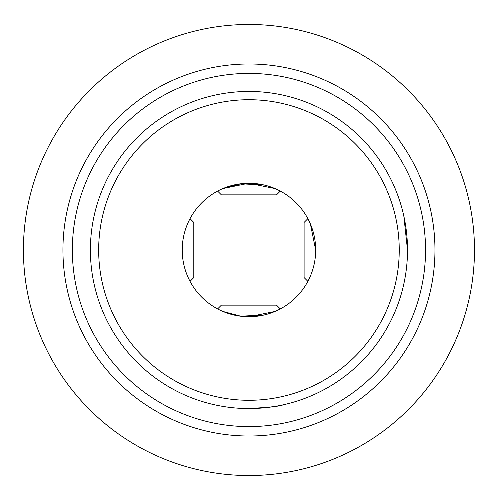 <?xml version="1.0" encoding="UTF-8"?>
<svg xmlns="http://www.w3.org/2000/svg" width="500" height="500" viewBox="0 0 500 500"><rect width="100%" height="100%" fill="white"/><g stroke="black" fill="none" stroke-linecap="round" stroke-linejoin="round"><path stroke-width="0.75" d="M182.219 250A66.731 66.731 0 0 1 282.312 192.206A66.731 66.731 0 0 1 282.312 307.794A66.731 66.731 0 0 1 182.219 250M187.481 224.031C192.594 213.569 192.594 213.569 187.481 224.031M248.925 316.731L274.919 311.469C285.375 306.356 285.375 306.356 274.919 311.469M264.319 314.938L240.844 316.212L222.981 311.469M264.419 185.087L240.906 183.775L222.981 188.531C212.531 193.637 212.531 193.637 222.981 188.531L248.569 183.269M248.906 183.269L274.919 188.531C285.375 193.644 285.375 193.644 274.919 188.531M310.419 275.969C305.312 286.419 305.312 286.419 310.419 275.969M315.681 250.025L310.419 224.031C305.306 213.569 305.306 213.569 310.419 224.031M407.506 250A158.556 158.556 0 0 1 248.95 408.556A158.556 158.556 0 0 1 90.394 250A158.556 158.556 0 0 1 248.95 91.444A158.556 158.556 0 0 1 407.506 250L403.837 216.106M248.731 408.556C269.419 407.356 280.788 406.138 282.844 404.888M72.362 250A176.588 176.588 0 0 1 337.244 97.069A176.588 176.588 0 0 1 337.244 402.931A176.588 176.588 0 0 1 72.362 250M98.669 250A150.281 150.281 0 0 1 324.094 119.85A150.281 150.281 0 0 1 324.094 380.15A150.281 150.281 0 0 1 98.669 250M474.475 250A225.525 225.525 0 0 0 136.188 54.688A225.525 225.525 0 0 0 136.188 445.312A225.525 225.525 0 0 0 474.475 250M434.963 250A186.012 186.012 0 0 0 248.95 63.987A186.012 186.012 0 0 0 62.938 250A186.012 186.012 0 0 0 248.95 436.012A186.012 186.012 0 0 0 434.963 250M280.287 308.913L276.525 305.15L221.375 305.15L217.613 308.913M280.287 191.088L276.525 194.85L221.375 194.85L217.613 191.088M307.863 218.663L304.1 222.425L304.1 277.575L307.863 281.337M190.037 218.663L193.8 222.425L193.8 277.575L190.037 281.337"/></g></svg>
